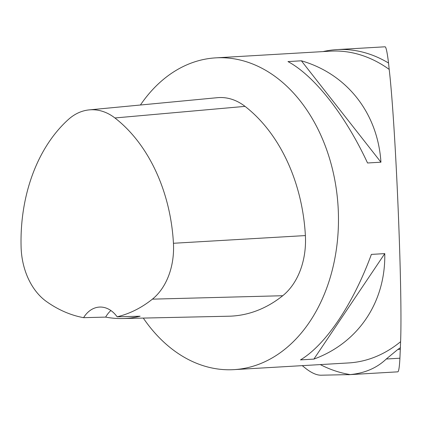 <?xml version="1.0" encoding="UTF-8"?>
<svg xmlns="http://www.w3.org/2000/svg" width="422" height="422" viewBox="0 0 422 422"><rect width="100%" height="100%" fill="white"/><g stroke="black" fill="none" stroke-linecap="round" stroke-linejoin="round"><path stroke-width="0.63" d="M323.015 51.595A157.322 114.309 86.7 0 1 336.846 49.611L385.075 46.795C386.051 46.837 387.211 52.249 388.546 63.031L389.195 69.403C395.662 124.654 402.62 290.695 400.605 341.683L399.919 358.215C399.434 367.177 398.727 371.719 397.793 371.835L348.208 374.736M140.426 105.009A156.151 113.455 86.7 0 1 215.742 57.861A156.151 113.455 86.7 0 1 338.117 207.128A156.151 113.455 86.7 0 1 233.962 369.635A156.151 113.455 86.7 0 1 143.295 318.077M313.878 359.101C358.289 342.896 385.692 302.12 384.769 253.617L371.381 254.397C353.188 304.019 325.789 344.795 300.49 359.887L313.878 359.101L384.769 253.617M380.939 162.201C377.769 113.159 347.016 73.961 301.377 60.8L287.989 61.586C314.517 75.865 345.27 115.058 367.546 162.987L380.939 162.201L301.377 60.8M302.257 365.647L306.414 368.976C312.069 373.206 316.969 375.279 321.121 375.205L350.207 374.588C364.83 373.175 376.851 367.984 386.272 359.017L397.846 349.427A157.322 114.309 86.7 0 0 400.478 347.67M336.846 49.611A157.322 114.309 86.7 0 1 388.546 63.031M110.891 310.539A31.228 22.693 -93.3 0 0 105.642 317.107L83.588 317.676A151.445 110.036 86.7 0 1 46.52 301.566A61.659 44.801 86.7 0 1 21.1 247.144A151.445 110.036 86.7 0 1 68.448 119.421A61.659 44.801 86.7 0 1 89.221 109.889A61.659 44.801 86.7 0 1 114.911 117.965A151.445 110.036 86.7 0 1 173.442 243.272A61.659 44.801 86.7 0 1 152.4 299.151A151.445 110.036 86.7 0 1 117.131 316.811L140.125 316.215A152.268 110.633 -93.3 0 1 122.638 318.531L228.829 316.215A156.151 113.455 86.7 0 0 282.735 295.722A66.365 48.219 86.7 0 0 305.386 235.576A156.151 113.455 86.7 0 0 245.04 106.376A66.365 48.219 86.7 0 0 217.383 97.682L89.221 109.889M105.642 317.107A152.268 110.633 -93.3 0 0 122.638 318.531M83.588 317.676A31.228 22.693 86.7 0 1 99.407 307.079A31.228 22.693 86.7 0 1 117.131 316.811M215.742 57.861L330.405 51.162A156.151 113.455 86.7 0 1 389.195 69.403M400.605 341.683A156.151 113.455 86.7 0 1 348.625 362.936L233.962 369.635M320.293 364.592A170.034 123.54 -93.3 0 0 350.207 374.588M399.919 358.215L386.272 359.017M400.399 349.279L397.846 349.427M114.911 117.965L245.04 106.376M173.442 243.272L305.386 235.576M152.4 299.151L282.735 295.722"/></g></svg>
